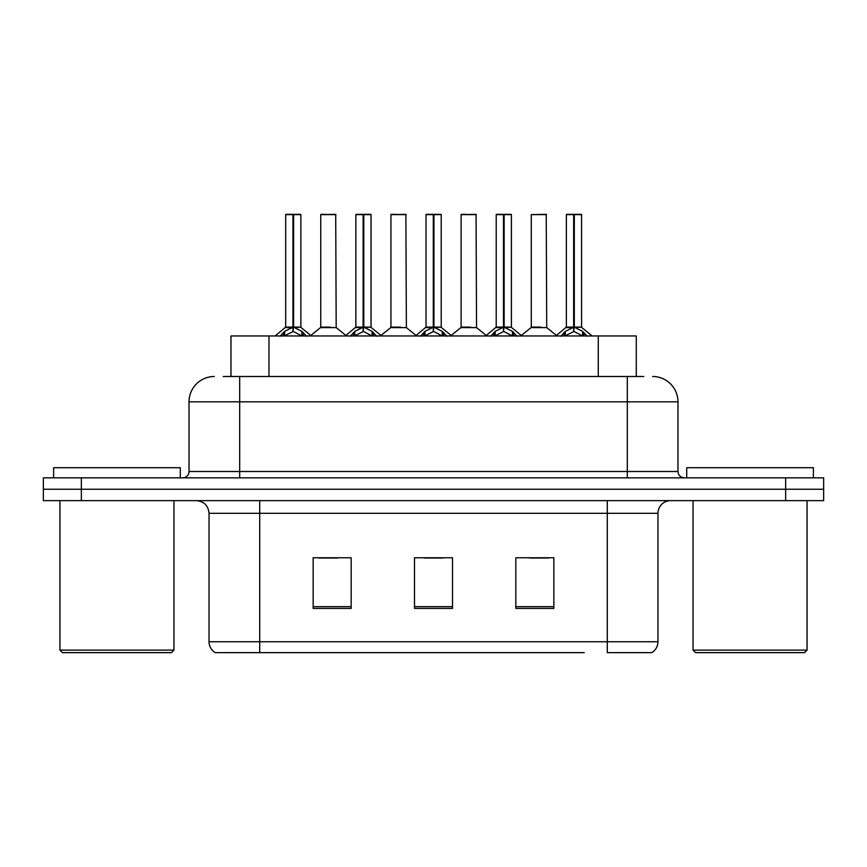 <?xml version="1.0" encoding="UTF-8"?>
<svg xmlns="http://www.w3.org/2000/svg" width="867" height="867" viewBox="0 0 867 867"><rect width="100%" height="100%" fill="white"/><g stroke="black" fill="none" stroke-linecap="round" stroke-linejoin="round"><path stroke-width="1.3" d="M230.969 376.495L230.969 335.962L636.28 335.962L636.28 376.495M657.966 641.753C657.815 646.468 655.745 650.098 651.756 652.645L607.29 652.645L607.29 641.753L657.966 641.753L657.966 513.307A12.669 12.669 0 0 1 670.635 500.638M584.239 652.645L215.244 652.645A12.669 12.669 0 0 1 209.034 641.753L209.034 513.307C208.286 505.613 204.059 501.386 196.365 500.638M823.65 500.638L823.65 489.237L43.35 489.237L43.35 500.638L81.346 500.638L81.346 489.237L43.35 489.237L43.35 477.836L81.346 477.836L81.346 489.237L823.65 489.237L823.65 500.638L81.346 500.638M553.84 608.428L553.84 557.763L515.832 557.763L515.832 608.428L553.84 608.428M351.168 608.428L351.168 557.763L313.16 557.763L313.16 608.428L351.168 608.428M452.498 608.428L452.498 557.763L414.502 557.763L414.502 608.428L452.498 608.428M318.861 558.023L337.859 558.023M529.39 558.023L548.388 558.023M424.126 558.023L443.124 558.023M223.805 376.495L643.769 376.495M223.231 376.495L239.693 376.495L239.693 401.833L189.028 401.833L189.028 471.496A6.329 6.329 0 0 1 182.688 477.836M214.355 376.495A25.338 25.338 0 0 0 189.028 401.833M652.645 376.495A25.338 25.338 0 0 1 677.972 401.833L677.972 471.496C678.319 475.311 680.432 477.424 684.312 477.836M823.65 489.237L823.65 477.836L81.346 477.836M280.03 336.266L284.636 331.389L292.938 327.195L292.938 331.617L293.61 325.84L293.61 327.097L292.938 327.195M293.61 214.615L300.871 214.615L293.61 214.615L293.61 327.195L301.911 331.389L306.517 336.266M285.677 214.615L292.948 214.355L292.938 327.097L285.677 327.097L285.677 214.615L292.938 214.615M300.621 214.355L285.926 214.355M300.871 214.615L300.871 327.097L293.61 327.108M293.599 214.355L293.61 327.195M292.938 327.108L285.677 327.097L275.11 335.962M301.911 335.995L293.61 331.617M292.938 331.617L285.861 335.117M292.948 214.355L292.938 327.097M293.165 214.355L290.738 214.355M293.61 327.097L300.871 327.097L294.444 327.596M330.284 327.097L320.53 327.596L336.19 327.596L335.713 214.355L320.757 214.615L320.757 327.097L328.691 327.097M325.829 214.355L321.018 214.355M328.029 327.097L326.447 327.097M350.214 336.266L354.82 331.389L363.121 327.195L363.121 331.617L363.782 325.84L363.782 327.097L363.121 327.195M363.782 214.615L371.054 214.615L363.782 214.615L363.782 327.195L372.084 331.389L376.69 336.266M355.849 214.615L363.132 214.355L363.121 327.097L355.849 327.097L355.849 214.615L363.121 214.615M370.794 214.355L356.099 214.355M371.054 214.615L371.054 327.097L363.782 327.097M363.772 214.355L363.782 327.195M363.121 327.108L355.849 327.097L345.294 335.962M363.782 327.108L371.043 327.097L364.617 327.596M372.084 335.995L363.782 331.617M363.121 331.617L356.044 335.117M363.132 214.355L363.121 327.097M363.338 214.355L360.921 214.355M420.387 336.266L424.993 331.389L433.294 327.195L433.294 331.617L433.955 325.84L433.955 327.097L433.294 327.195M433.955 214.615L441.227 214.615L433.955 214.615L433.955 327.195L442.257 331.389L446.863 336.266M426.022 214.615L433.305 214.355L433.294 327.097L426.022 327.097L426.022 214.615L433.294 214.615M440.978 214.355L426.282 214.355M441.227 214.615L441.227 327.097L433.955 327.108M433.944 214.355L433.955 327.195M433.294 327.108L426.033 327.097L415.466 335.962M442.257 335.995L433.955 331.617M433.294 331.617L426.217 335.117M433.305 214.355L433.294 327.097M433.511 214.355L431.094 214.355M433.955 327.097L441.227 327.097L434.79 327.596M490.559 336.266L495.165 331.389L503.467 327.195L503.467 331.617L504.139 325.84L504.139 327.097L503.467 327.195M504.139 214.615L511.4 214.615L504.139 214.615L504.139 327.195L512.44 331.389L517.046 336.266M496.206 214.615L503.478 214.355L503.467 327.097L496.206 327.097L496.206 214.615L503.467 214.615M511.151 214.355L496.455 214.355M511.4 214.615L511.4 327.097L504.139 327.108M504.128 214.355L504.139 327.195M503.467 327.108L496.206 327.097L485.639 335.962M512.44 335.995L504.139 331.617M503.467 331.617L496.39 335.117M503.478 214.355L503.467 327.097M503.694 214.355L501.267 214.355M504.139 327.097L511.4 327.097L504.973 327.596M560.743 336.266L565.349 331.389L573.651 327.195L573.651 331.617L574.312 325.84L574.312 327.097L573.651 327.195M574.312 214.615L581.584 214.615L574.312 214.615L574.312 327.195L582.613 331.389L587.219 336.266M566.379 214.615L573.661 214.355L573.651 327.097L566.379 327.097L566.379 214.615L573.651 214.615M581.323 214.355L566.628 214.355M581.584 214.615L581.584 327.097L574.312 327.108M574.301 214.355L574.312 327.195M573.651 327.108L566.379 327.097L555.812 335.962M582.613 335.995L574.312 331.617M573.651 331.617L566.574 335.117M573.661 214.355L573.651 327.097M573.867 214.355L571.451 214.355M574.312 327.097L581.584 327.097L575.146 327.596M400.456 327.097L390.703 327.596L406.374 327.596L405.886 214.355L390.941 214.615L390.941 327.097L398.874 327.097M396.002 214.355L391.19 214.355M398.202 327.097L396.62 327.097M470.629 327.097L460.886 327.596L476.547 327.596L476.059 214.355L461.114 214.615L461.114 327.097L469.047 327.097M466.186 214.355L461.363 214.355M468.386 327.097L466.793 327.097M540.813 327.097L531.059 327.596L546.719 327.596L546.243 214.355L531.287 214.615L531.287 327.097L539.22 327.097M538.559 327.097L536.976 327.097M171.417 652.645L62.478 652.645L59.942 650.109L173.953 650.109L171.417 652.645M59.942 500.638L59.942 650.109M173.953 500.638L173.953 650.109M180.282 477.836L180.282 467.703L53.613 467.703L53.613 477.836M804.522 652.645L695.583 652.645L693.047 650.109L807.058 650.109L804.522 652.645M693.047 500.638L693.047 650.109M807.058 500.638L807.058 650.109M813.387 477.836L813.387 467.703L686.718 467.703L686.718 477.836M268.976 376.495L268.976 335.962M598.284 376.495L598.284 335.962M607.29 500.638L607.29 513.307L209.034 513.307M657.966 513.307L607.29 513.307L607.29 641.753L259.71 641.753L259.71 652.645M209.034 641.753L259.71 641.753L259.71 500.638M785.654 500.638L785.654 477.836M452.498 606.672L414.502 606.672M351.168 606.672L313.16 606.672M553.84 606.672L515.832 606.672M239.693 477.836L239.693 471.496L677.972 471.496M189.028 471.496L239.693 471.496L239.693 401.833L627.307 401.833L627.307 477.836M677.972 401.833L627.307 401.833L627.307 376.495M292.103 327.596L285.438 327.596M301.911 331.389L301.911 335.962M303.233 332.549L303.233 335.962M284.636 331.389L284.636 335.962M283.314 332.549L283.314 335.962M335.962 214.615L320.757 214.615M362.287 327.596L355.622 327.596M372.084 331.389L372.084 335.962M373.417 332.549L373.417 335.962M354.82 331.389L354.82 335.962M353.487 332.549L353.487 335.962M432.46 327.596L425.795 327.596M442.257 331.389L442.257 335.962M443.59 332.549L443.59 335.962M424.993 331.389L424.993 335.962M423.66 332.549L423.66 335.962M502.632 327.596L495.967 327.596M512.44 331.389L512.44 335.962M513.763 332.549L513.763 335.962M495.165 331.389L495.165 335.962M493.843 332.549L493.843 335.962M572.816 327.596L566.151 327.596M582.613 331.389L582.613 335.962M583.946 332.549L583.946 335.962M565.349 331.389L565.349 335.962M564.016 332.549L564.016 335.962M406.135 214.615L390.941 214.615M476.319 214.615L461.114 214.615M546.492 214.615L531.287 214.615M301.109 327.596L311.437 335.962M320.53 327.596L310.82 335.464M336.19 327.596L345.911 335.464M371.282 327.596L381.61 335.962M441.455 327.596L451.794 335.962M511.638 327.596L521.967 335.962M581.811 327.596L592.139 335.962M390.703 327.596L380.992 335.464M406.374 327.596L416.084 335.464M460.886 327.596L451.176 335.464M476.547 327.596L486.257 335.464M531.059 327.596L521.349 335.464M546.719 327.596L556.441 335.464"/></g></svg>

